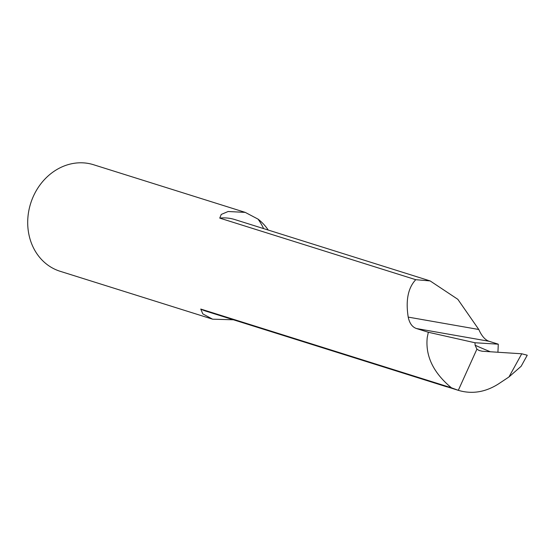 <?xml version="1.0" encoding="UTF-8"?>
<svg xmlns="http://www.w3.org/2000/svg" width="555" height="555" viewBox="0 0 555 555"><rect width="100%" height="100%" fill="white"/><g stroke="black" fill="none" stroke-linecap="round" stroke-linejoin="round"><path stroke-width="0.83" d="M497.932 352.252L498.286 344.183L489.038 341.276C485.084 339.903 481.664 335.976 478.785 329.49L457.826 299.311L430.153 280.927L415.757 279.692L219.752 218.115L221.244 214.431L228.112 211.51L245.234 212.385L258.033 219.121A55.833 48.403 -72.6 0 1 268.252 230.061M233.433 319.784L212.593 319.18L202.818 313.894L200.757 309.052L451.43 387.806L458.68 390.449L444.937 386.134A48.021 41.625 -72.6 0 1 440.233 384.289A48.021 41.625 107.4 0 0 445.512 386.419A48.021 41.625 107.4 0 0 448.052 387.113M245.234 212.385L93.552 164.731A55.833 48.403 107.4 0 0 30.636 203.491A55.833 48.403 107.4 0 0 60.086 271.27L212.593 319.18M498.286 344.183L474.976 342.754L475.115 345.238A1395.88 231.719 179.9 0 0 490.349 351.766M451.43 387.806C433.351 372.8 425.29 356.033 427.239 337.495L428.328 332.258L416.534 328.553C412.296 327.131 409.514 323.315 408.209 317.106C405.573 300.297 408.091 287.823 415.757 279.692M428.328 332.258L474.976 342.754M508.956 376.97L521.755 353.785L527.25 355.214L521.145 366.279L508.956 376.97L498.445 383.949C485.334 392.246 471.951 394.369 458.305 390.332L476.912 349.144L475.115 345.238M521.755 353.785L482.205 351.239L479.041 350.455L476.912 349.144M200.757 309.052A48.021 41.625 107.4 0 0 206.037 311.182L445.512 386.419M430.153 280.927L234.821 219.558A48.021 41.625 107.4 0 0 219.752 218.115M258.033 219.121A65.885 57.116 -72.6 0 1 263.632 228.611M416.534 328.553L489.038 341.276M408.209 317.106L478.785 329.49M479.458 350.628L479.048 350.441"/></g></svg>
